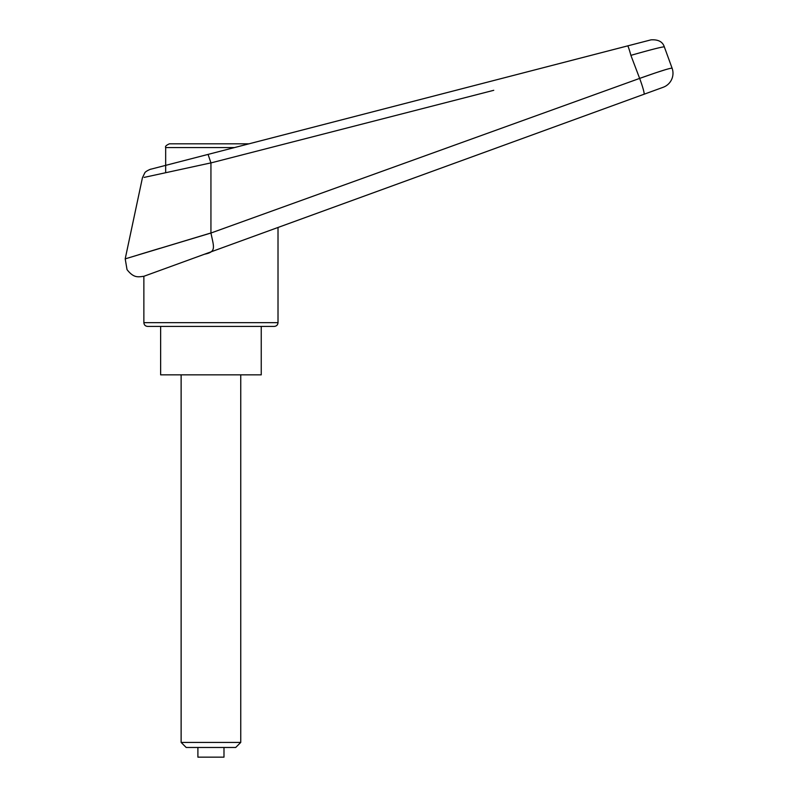 <?xml version="1.0" encoding="UTF-8"?>
<svg xmlns="http://www.w3.org/2000/svg" width="797" height="797" viewBox="0 0 797 797"><rect width="100%" height="100%" fill="white"/><g stroke="black" fill="none" stroke-linecap="round" stroke-linejoin="round"><path stroke-width="1.2" d="M671.423 66.36L672.09 68.183A14.904 14.904 0 0 1 663.174 87.281L278.014 227.474L278.014 322.675L143.868 322.675L143.868 276.29L663.174 87.281A14.904 14.904 0 0 0 672.09 68.183C670.138 67.984 659.328 71.391 639.642 78.405L210.946 233.033L125.199 258.866L210.936 232.973L210.936 162.917L493.751 90.31M208.137 154.389L150.573 169.273C151.928 168.595 145.293 171.176 144.725 173.009L142.434 177.771L125.199 258.866M138.389 254.841L159.988 248.285M143.868 322.675C144.088 324.947 145.333 326.182 147.594 326.401L274.288 326.401C276.549 326.182 277.794 324.947 278.014 322.675M228.37 143.829L248.973 143.829L256.216 141.956M202.229 143.829L248.973 143.829L627.647 45.897A11.178 0.767 75.5 0 1 630.885 55.352C650.91 49.663 662.058 46.824 664.309 46.834C662.646 41.723 658.212 39.402 651.01 39.85L165.666 165.368L208.067 154.399L210.936 162.887L144.157 177.392L210.936 162.887M204.65 254.173C216.535 251.872 213.865 247.249 210.946 233.033M630.885 55.352A18848.233 10716.781 73.2 0 1 639.642 78.405L655.204 72.975M656.25 72.627L665.615 69.628M627.647 45.897L651.01 39.85M666.441 52.672L668.773 59.068L666.441 52.672A3520.508 3520.508 69.9 0 0 664.309 46.834M672.09 68.183L668.773 59.068M160.635 326.401L160.635 374.849L261.247 374.849L261.247 326.401M234.567 147.555L165.666 147.555L165.666 172.69M210.936 143.829L169.392 143.829C166.244 145.243 164.999 146.479 165.666 147.555M186.169 747.466L181.128 742.415L240.754 742.415L235.713 747.466L186.169 747.466M181.128 742.415L181.128 374.849M240.754 374.849L240.754 742.415M197.895 747.466L197.895 757.15L223.987 757.15L223.987 747.466M644.016 94.255A14.904 1.315 -110 0 0 639.642 78.405M125.209 258.866L127.032 269.635C133.866 278.332 138.15 276.957 143.868 276.29"/></g></svg>

